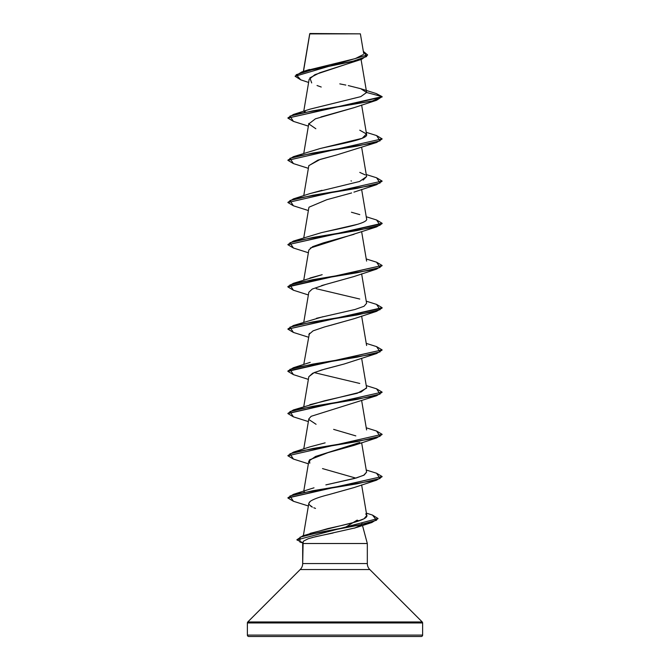 <?xml version="1.0" encoding="UTF-8"?>
<svg xmlns="http://www.w3.org/2000/svg" width="670" height="670" viewBox="0 0 670 670"><rect width="100%" height="100%" fill="white"/><g stroke="black" fill="none" stroke-linecap="round" stroke-linejoin="round"><path stroke-width="1" d="M309.967 33.5L360.385 33.852L309.967 33.5M303.485 71.414L309.766 33.902L360.385 33.852L309.741 33.726L303.786 69.588M422.619 635.085L247.381 635.085A1.415 1.415 0 0 0 248.788 636.5L421.212 636.5A1.415 1.415 0 0 0 422.619 635.085L422.619 622.949L247.381 622.949L247.381 635.085L422.619 635.085A1.415 1.415 0 0 1 421.212 636.5L248.788 636.5A1.415 1.415 0 0 1 247.381 635.085L247.381 622.949L422.619 622.949A1.415 1.415 0 0 0 422.209 621.953L247.791 621.953A1.415 1.415 0 0 0 247.381 622.949A1.415 1.415 0 0 1 247.791 621.953L422.209 621.953L369.807 569.55L300.194 569.55L247.791 621.953L300.194 569.55A8.476 8.476 0 0 0 302.681 563.554A8.476 8.476 0 0 1 300.194 569.55L369.807 569.55A8.476 8.476 0 0 1 367.319 563.554L367.319 543.512L362.487 525.464L367.319 543.512L302.681 543.512L367.319 543.512L367.319 563.554A8.476 8.476 0 0 0 369.807 569.55L422.209 621.953A1.415 1.415 0 0 1 422.619 622.949L422.619 635.085L247.381 635.085M303.133 541.829L302.681 563.554L367.319 563.554L302.681 563.554L302.681 543.512L303.602 541.084L308.217 538.739L315.846 536.62L333.132 532.993M361.934 523.396L361.666 524.618M361.298 525.045L354.514 528.136M344.807 527.667L357.144 520.129L358.936 520.908L357.144 520.129L344.807 527.667M356.582 60.811L314.866 74.68L309.146 79.303L303.761 111.228M354.371 107.56L320.888 116.965M308.811 165.699L317.982 160.105L336.851 154.879L320.193 159.393L308.828 165.624L303.761 195.648M351.616 192.952L326.818 199.702L309.071 207.164L308.82 207.868M354.062 234.307L323.375 242.867L312.681 246.627L308.828 250.044L303.761 280.068M353.969 276.543L327.102 284.047M326.123 284.306L312.27 289.046L308.828 292.246L303.761 322.278M354.338 318.618L330.486 325.36M329.456 325.628L328.032 326.005M309.44 333.266L303.761 364.488M308.811 376.749L312.597 373.299L321.567 370.024L344.12 364.019L324.741 369.111L314.171 372.587L308.828 376.674L303.761 406.698M308.82 418.934L311.148 416.305L308.828 418.884L303.761 448.908M359.84 442.451L315.603 456.429L308.828 461.086L303.761 491.118M354.17 487.526L328.459 494.728L353.919 487.618L376.582 480.164L312.865 490.716L289.942 495.993L293.418 501.269L287.891 497.986L382.109 476.529L287.907 497.81L293.418 494.351L357.135 483.799L380.058 478.522L376.59 473.246L382.109 476.529M309.197 502.425L310.352 501.269L308.828 503.296L309.063 504.535L312.362 507.131M310.118 533.362L355.184 522.081L364.011 518.789L366.791 515.49L365.728 513.882C372.796 519.216 347.521 524.141 327.613 528.655L302.79 535.816L357.445 525.447L376.557 520.255L372.478 515.071L378.022 518.496L296.902 539.919L378.022 518.496M303.887 492.282L304.314 491.847L303.887 492.282M310.026 489.05L314.012 487.81M366.591 472.107L363.676 475.306L354.371 478.506L325.863 484.896L356.557 477.894L364.22 475.013L366.599 472.141L361.632 442.694M309.8 404.705L361.163 391.958L366.599 387.712L361.632 358.274M316.474 318.292L354.958 309.498L364.036 306.274L366.599 303.292L361.632 273.854M309.9 278.042L322.186 274.683L293.41 283.301L357.127 272.749L380.058 267.472L376.59 262.196L382.109 265.479L287.891 286.584L293.41 283.301M366.532 218.629C369.304 223.294 342.052 227.968 321.474 232.641L358.04 224.19M309.934 193.613L322.002 190.305M363.14 180.096L366.582 176.579L359.581 181.478L310.218 193.513L293.418 198.881L357.135 188.329L380.058 183.052L376.59 177.776L382.109 181.059L287.891 202.516L382.109 181.059M359.773 130.198L366.44 133.975L362.194 138.296L320.084 148.547C340.109 143.874 368.24 139.201 366.607 134.536L361.632 105.014M304.314 111.957L305.344 111.212M309.976 109.177L360.72 96.656L366.616 92.485L360.745 88.708L348.283 85.576M306.994 70.4L355.334 58.583L363.458 54.479M309.749 33.801L314.13 33.81L309.749 33.801M355.586 33.843L360.385 33.852L355.586 33.843M295.11 76.279L367.621 54.907L295.11 76.279L300.721 79.831L296.199 74.705L312.773 69.579L361.591 59.329L319.691 72.779L309.892 77.854L311.684 82.929M317.036 85.517L321.231 87.025M361.591 59.329L367.604 55.082M309.724 33.743L309.641 34.287M360.745 88.708L376.28 93.557L382.109 96.639L376.582 100.274L312.865 110.826L289.942 116.103L293.41 121.379L287.891 118.096L382.109 96.991L376.264 93.549M367.621 54.907L363.349 51.397L366.641 56.54L351.541 61.682L301.76 71.958L295.127 76.104M366.616 92.485L382.109 96.639L366.616 92.485L360.778 96.639L310.218 109.093L293.418 114.461L372.126 101.095L382.109 96.639L287.891 118.096M345.837 85.073L339.799 83.876M248.788 636.5L421.212 636.5M312.094 537.566L355.644 527.776M315.52 508.421L313.803 507.768M312.078 506.981L310.713 506.168M310.352 501.269C313.661 499.091 319.699 496.914 328.459 494.728M355.82 478.104L322.505 468.59M309.783 463.221L309.456 459.871L328.024 452.635L353.928 445.399L376.59 437.954L312.873 448.506L289.942 453.783L293.41 459.059L287.891 455.776L382.109 434.319L287.891 455.776M355.82 435.894L333.643 429.378M316.072 424.294L308.837 419.504M311.148 416.305L376.582 395.744L312.865 406.296L289.942 411.573L293.41 416.849L287.891 413.566L382.109 392.109L287.907 413.39L293.418 409.931L357.135 399.379L380.058 394.102L376.582 388.826L382.109 392.109M344.12 364.019L376.59 353.534L312.865 364.086L289.942 369.363L293.418 374.639L287.891 371.356L382.109 349.899L287.891 371.004L293.41 367.721L357.127 357.169L380.058 351.892L376.59 346.616L382.109 349.899M308.82 334.514L313.091 330.846L324.372 327.002L353.928 318.769L376.59 311.324L312.873 321.876L289.942 327.153L293.41 332.429L287.891 329.146L382.109 308.041L376.59 311.324M321.6 285.596L353.928 276.559L376.582 269.114L312.865 279.666L289.942 284.943L293.418 290.219L287.891 286.936L382.109 265.479M310.319 248.034L376.59 226.904L312.873 237.456L289.942 242.733L293.41 248.009L287.891 244.726L382.109 223.621L376.59 226.904M351.449 181.026L351.03 180.883M336.851 154.879L376.59 142.484L312.873 153.036L289.942 158.313L293.418 163.589L287.891 160.306L382.109 138.849L287.891 160.306M315.838 128.74L308.82 123.925L315.411 118.825L353.928 107.719L376.582 100.274M382.093 139.025L376.59 142.484M382.093 181.235L376.582 184.694L312.865 195.246L289.942 200.523L293.418 205.799L287.891 202.516M382.093 265.655L376.582 269.114M382.093 350.075L376.59 353.534M382.093 392.285L376.582 395.744M382.093 434.495L376.59 437.954M382.093 476.705L376.582 480.164M378.006 518.672L371.867 522.508L319.707 532.281L300.085 537.173L299.909 542.063L302.84 542.909M287.907 160.13L293.41 156.671L357.127 146.119L380.058 140.842L376.59 135.566L382.109 138.849M287.907 244.55L293.41 241.091L357.135 230.539L380.058 225.262L376.582 219.986L382.109 223.269L287.891 244.726M287.907 328.97L293.418 325.511L357.135 314.959L380.058 309.682L376.582 304.406L382.109 307.689L287.891 329.146M287.907 455.6L293.41 452.141L357.127 441.589L380.058 436.312L376.582 431.036L382.109 434.319M302.899 542.708L296.902 539.919M320.084 148.547L293.41 156.671M359.773 172.408L365.209 174.895M351.44 212.239L359.773 214.618M321.474 232.641L293.41 241.091M316.156 288.695L359.773 299.038M322.915 316.726L293.418 325.511M314.908 372.78L359.773 383.458M366.607 388.106L357.236 393.273L324.389 400.811L293.418 409.931M325.126 442.853L310.218 446.773L293.41 452.141M296.911 539.744L302.79 535.816M287.907 202.34L293.418 198.881M287.907 117.92L293.418 114.461M309.708 33.793L303.351 71.456M361.071 59.504L366.607 92.267M308.828 123.406L303.761 153.438M361.632 147.224L366.599 176.671M361.632 189.434L366.599 218.881M308.828 207.826L303.761 237.858M361.632 231.644L366.599 261.091M361.632 316.064L366.599 345.511M361.632 400.484L366.599 429.931M361.632 484.904L366.791 515.49M308.828 503.296L303.368 535.631M363.684 53.399L360.385 33.852M308.619 82.452L300.704 79.831M309.54 69.462L301.76 71.958M356.474 527.499L371.867 522.508M308.376 505.967L293.418 501.269M308.368 463.799L293.41 459.059M308.368 421.589L293.41 416.849M308.368 379.379L293.418 374.639M308.368 337.169L293.41 332.429M308.368 294.959L293.418 290.219M308.368 252.749L293.41 248.009M308.368 210.539L293.418 205.799M353.919 192.148L376.582 184.694M308.368 168.329L293.418 163.589M308.368 126.119L293.41 121.379M366.239 132.333L376.59 135.566M366.239 174.543L376.59 177.776M366.239 216.753L376.582 219.986M366.239 258.963L376.59 262.196M366.239 301.173L376.582 304.406M366.239 343.383L376.59 346.616M310.227 362.353L293.41 367.721M366.239 385.593L376.582 388.826M366.239 427.803L376.582 431.036M366.239 470.013L376.59 473.246M310.227 488.983L293.418 494.351M366.389 513.128L372.478 515.071"/></g></svg>
